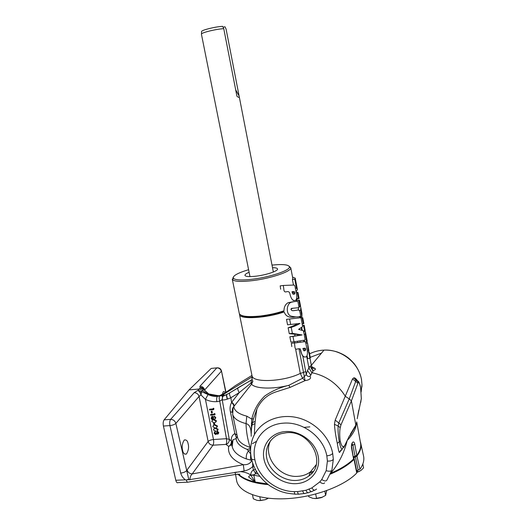 <?xml version="1.0" encoding="UTF-8"?>
<svg xmlns="http://www.w3.org/2000/svg" width="527" height="527" viewBox="0 0 527 527"><rect width="100%" height="100%" fill="white"/><g stroke="black" fill="none" stroke-linecap="round" stroke-linejoin="round"><path stroke-width="0.79" d="M294.264 291.655C294.922 292.09 295.015 292.907 294.54 294.086L292.847 293.987L292.057 291.648L294.264 291.655M292.05 291.859L292.452 293.414M305.034 348.176C305.719 348.657 305.772 349.487 305.192 350.672L303.677 350.679L302.913 348.433L305.034 348.176M303.618 350.633L303.48 348.452M290.825 309.25L292.735 308.262L299.059 307.676L291.55 308.374C289.962 312.419 296.134 309.889 297.116 310.265C299.316 308.848 300.041 311.391 300.686 316.253L300.318 316.305C298.163 317.201 294.903 317.089 290.548 315.976C285.871 313.749 286.418 304.323 290.95 302.333C294.059 301.543 296.372 301.227 297.874 301.385L299.059 307.682M292.735 308.262L291.306 308.532M300.206 348.795C300.686 351.7 301.569 354.203 302.854 356.298L304.461 357.062M307.248 350.686C307.709 353.65 307.366 355.685 306.22 356.786C303.717 357.708 301.938 355.778 300.897 351.002C300.568 348.887 299.316 348.255 297.142 349.118C295.693 349.539 294.936 348.591 294.863 346.265L294.422 342.958L303.644 341.812C304.613 341.226 305.311 341.542 305.746 342.754L307.248 350.686M296.569 294.534C297.011 297.32 296.714 299.237 295.68 300.298C293.091 301.246 291.2 299.224 290.015 294.237C289.712 291.918 288.421 291.128 286.141 291.866C284.633 292.208 283.849 291.194 283.789 288.836L283.295 285.463L292.808 285.087C293.822 284.672 294.56 285.094 295.021 286.345L296.569 294.534M309.244 351.983L310.344 357.8L309.81 358.34L307.616 358.551L307.05 355.639M309.81 358.34C309.501 355.257 308.987 352.846 308.262 351.114L307.551 343.051L306.022 343.209L307.03 342.57L306.839 341.542M307.498 342.774L307.03 342.563M306.773 342.655L306.325 343.176M285.555 431.554C270.957 432.43 261.03 445.48 263.981 459.221C266.721 472.976 281.523 484.359 295.937 483.667C310.383 483.18 321.015 470.433 318.203 456.296C315.607 442.146 300.107 430.467 285.555 431.554M286.523 432.713L280.944 433.721C269.56 437.179 263.645 449.327 267.452 460.776C271.148 472.245 283.836 481.032 296.022 480.453C300.917 480.202 305.205 478.714 308.875 475.98C327.471 463.556 310.271 429.986 286.523 432.713M270.766 440.46C262.097 455.559 278.928 477.923 297.748 476.342C302.551 476.092 306.76 474.623 310.37 471.928L316.233 464.722M314.125 367.991L313.651 368.34M222.183 396.686L222.203 395.421M222.262 394.703L223.257 391.785C223.975 391.337 224.607 391.706 225.161 392.898M182.599 450.223C181.663 446.824 182.223 443.411 184.266 439.986C186.374 439.604 187.658 440.875 188.119 443.8C189.055 447.186 188.488 450.592 186.433 454.03C184.345 454.412 183.067 453.141 182.599 450.223M310.014 472.884L312.313 472.666M310.449 471.869L313.203 471.481M354.23 458.852L356.99 472.409L356.753 473.035L353.795 458.279L355.712 456M353.512 456.751L355.02 456.184L353.689 457.719M330.804 473.226C340.679 468.971 348.268 464.228 353.571 459.004L351.766 447.271M340.903 450.032L339.526 452.436C339.052 452.66 338.314 449.636 337.3 443.365C335.739 436.053 334.783 429.696 334.434 424.281L335.192 420.105L352.53 378.92L353.861 377.826C354.902 377.754 356.054 378.669 357.332 380.566M250.727 454.037C250.088 447.041 251.326 440.552 254.449 434.564C261.781 420.77 279.626 413.609 297.024 417.582C314.5 421.567 329.586 436.659 332.675 453.325L333.321 459.274L331.911 470.11L326.859 480.169C325.982 481.368 324.276 481.164 321.74 479.55L326.187 470.657L327.405 461.085L326.826 455.829C323.44 437.008 302.676 421.389 283.401 423.161C263.955 424.387 250.832 441.409 254.877 459.715C258.065 476.948 276.003 491.513 294.277 491.625L297.518 491.619C298.025 493.858 298.605 494.688 299.257 494.095L304.217 493.542M361.153 391.963L361.963 384.519L361.482 379.624C358.874 362.984 341.232 349.019 324.006 350.099C318.776 350.369 313.973 351.621 309.599 353.854M251.181 435.124L251.741 419.057C253.856 410.171 258.177 402.496 264.712 396.034C271.932 391.014 279.962 387.45 288.796 385.329L302.57 378.267L300.304 373.406L295.673 349.414M252.446 376.693L251.985 379.032L252.861 381.443L251.524 384.17L233.165 407.397L232.381 412.397M251.959 375.422L235.431 385.619L225.352 392.747L219.878 395.546L217.71 395.869L208.382 394.143L203.6 389.341L200.056 388.01L199.885 386.331C202.342 386.337 203.942 387.549 204.68 389.98L204.68 390.006M220.042 395.507L220.853 395.283M252.861 381.443L239.245 392.608L230.905 397.727C226.294 399.736 223.389 400.375 222.19 399.637L219.739 401.192L216.854 401.64C212.954 401.923 209.147 401.172 205.431 399.38L208.046 394.539C211.063 395.994 214.153 396.6 217.315 396.363L223.777 395.342C224.555 395.619 226.544 394.789 229.732 392.859L252.176 379.552M248.592 269.712C237.499 273.052 232.433 275.917 233.402 278.315C235.437 280.206 242.117 280.469 253.447 279.093C270.72 276.925 289.837 270.391 289.422 267.018C288.895 264.646 283.091 264.001 272.011 265.094M289.185 266.254L290.766 267.927C291.24 271.451 271.346 278.276 253.355 280.529C241.557 281.945 234.614 281.662 232.512 279.672L233.178 277.294M272.512 267.676C275.529 267.69 277.202 268.085 277.531 268.862C278.579 270.759 267.189 274.771 256.781 276.089C249.706 276.945 245.766 276.728 244.956 275.43C244.765 274.567 246.149 273.52 249.113 272.288M201.597 31.607L201.61 31.324C202.296 30.586 204.884 29.644 209.397 28.511C214.687 27.252 219.1 26.528 222.631 26.35L223.758 28.682C220.049 28.866 215.359 29.631 209.68 30.974C204.924 32.167 202.19 33.148 201.472 33.912L201.419 34.143M223.066 27.246L224.976 26.778L226.09 29.09L239.113 96.026C239.442 97.686 238.718 97.752 236.933 96.23L223.758 28.682M241.228 315.291C243.896 317.373 250.477 317.867 260.97 316.78L282.617 312.096L283.994 310.785C284.013 306.852 285.423 304.145 288.229 302.663L292.94 301.787M239.245 313.255L239.311 313.565C240.806 316.444 247.848 317.254 260.437 315.996C268.803 314.981 276.655 313.249 283.994 310.785M280.667 289.231L280.193 285.858L283.295 285.463M293.585 291.609L294.059 294.053M293.493 285.173L292.413 279.501L292.821 278.546L290.766 267.769M292.248 291.668L292.432 292.643L293.631 291.879M296.958 300.298L296.589 298.664M296.582 301.411L296.385 300.37L299.408 300.159L300.588 306.352M239.469 313.934L239.528 314.652C239.956 319.645 266.537 318.203 284.191 311.912C286.444 318.795 293.42 317.274 296.029 316.846M294.422 342.958L291.345 343.275L291.774 346.582M294.501 342.932L294.402 341.733M289.87 336.746L290.904 342.109L294 341.786L292.966 336.417L289.87 336.746L294.639 336.048L294.962 334.276L299.362 334.599L300.443 335.139L294.639 336.048M292.966 336.417L302.116 334.961L292.373 333.334L291.233 327.425C295.001 326.094 297.926 324.757 300.008 323.426L290.66 324.461L289.606 319.006L300.976 317.702L286.497 319.355L287.558 324.803L297.571 323.697C295.337 325.067 292.189 326.424 288.131 327.768L289.27 333.663L294.962 334.276M296.055 291.826L297.406 289.6L296.464 288.058L294.784 279.191L292.413 279.501M294.784 279.191L295.232 278.144L292.531 277.05M296.464 288.058L295.337 288.203M295.272 278.342L297.34 289.27M300.884 307.933L301.925 313.427L301.925 316.813L300.68 310.245L300.779 307.36L300.482 306.516L298.888 306.707M300.482 306.516L298.809 306.325M300.68 310.245L299.58 310.37M298.368 307.709L298.414 310.146M301.925 316.813L299.573 317.083L299.448 316.431M296.714 299.026L299.086 298.447L298.414 298.335L297.268 292.301L296.167 292.432M297.268 292.301L297.946 292.439L299.079 298.407M298.414 298.335L296.609 298.552M303.242 323.736L302.109 317.774L302.735 317.676L303.862 323.611L302.142 323.855M302.109 317.774L301.009 317.893M302.735 317.676L301.003 317.84M306.24 336.147L307.228 341.364L305.574 341.7M303.545 325.343L304.171 325.251L305.153 330.436L304.573 330.765L303.545 325.343L302.452 325.462M304.171 325.251L302.636 325.39M302.445 325.449L302.353 324.942M304.573 330.765L303.486 330.884M306.635 341.595L305.225 334.184L304.132 334.302M305.225 334.184L305.39 331.687L304.935 330.64M303.815 332.636L304.619 330.752M300.976 317.702L302.669 326.615L298.585 329.355L303.466 330.798L305.225 340.04L294 341.786M302.116 334.961L300.443 335.139M292.373 333.334L289.27 333.663M289.606 319.006L286.497 319.355M300.008 323.426L297.571 323.697M290.66 324.461L287.558 324.803M291.233 327.425L288.131 327.768M299.955 340.936L300.173 342.286L297.827 342.576L297.676 341.358M297.827 342.576L295.41 342.919M299.362 334.599L299.395 335.383M305.021 350.778L304.527 348.215M302.274 342.003L300.173 342.286M302.854 356.298L306.266 374.48L307.485 370.54L308.921 367.991L306.694 356.305M303.927 341.806L303.651 340.337M301.707 330.133L301.253 327.761M299.652 328.776L299.54 329.559M297.577 335.653L297.689 334.414M302.241 330.31L301.694 327.438M312.168 372.477L313.051 371.192L311.879 372.727L308.921 367.991L310.041 366.166L311.398 365.646L309.955 358.301M304.428 341.792L304.132 340.244M284.191 311.912L282.617 312.096M235.668 89.742L239.113 96.026M267.288 483.885L254.969 481.994C247.571 480.183 242.077 477.581 238.481 474.188M356.799 422.404L360.422 442.397C361.39 446.415 360.185 450.723 356.805 455.321L355.02 456.184M213.046 408.629L213.685 409.637L209.502 409.96L209.423 409.578L213.178 409.288L213.395 408.227L213.876 408.445L213.685 409.637M213.527 408.847L213.876 408.445M209.423 409.578L209.779 409.176L213.106 408.919M211.208 411.435L211.643 411.403L211.973 413.043L211.544 413.076L211.208 411.435L211.992 411.007L212.322 412.641L211.973 413.043M211.643 411.403L211.992 411.007M214.1 413.886L214.733 414.894L210.556 415.204L210.477 414.821L214.232 414.538L214.449 413.478L215.088 414.486L214.733 414.894M214.575 414.103L214.93 413.695M210.477 414.821L210.833 414.42L214.153 414.169M211.861 417.153L211.841 417.799L213.211 418.721M211.485 418.207L212.73 419.182L213.257 418.102L212.117 417.081L211.841 417.799M212.585 419.202L212.941 418.794M212.058 416.699L213.369 417.456L214.133 416.765L215.457 417.937L214.799 419.189L213.619 418.682L212.671 419.584L211.742 419.327L211.057 418.234L212.407 416.29L213.659 416.962M211.479 416.903L212.407 416.29M213.784 416.87L214.482 416.356L215.806 417.529L215.385 418.675M214.133 416.765L214.482 416.356M215.457 417.937L215.806 417.529M213.619 419.907L216.103 421.165L215.075 422.647L214.199 422.792L211.709 421.481L212.697 420.052L213.969 419.492L216.452 420.757L216.011 421.943M216.103 421.165L216.452 420.757M212.15 420.315L213.969 419.492M213.58 423.227L214.008 423.194L214.337 424.828L213.909 424.854L213.58 423.227L214.028 422.806M214.008 423.194L214.357 422.779L214.687 424.413L214.337 424.828M214.667 425.137L217.15 426.402L216.162 427.858L215.247 428.016L212.763 426.705L213.712 425.296L215.016 424.716L217.499 425.981L217.071 427.153M217.15 426.402L217.499 425.981M213.198 425.552L214.212 424.834M214.357 424.802L215.016 424.716M215.326 428.398L217.809 429.663L216.841 431.112L215.905 431.277L213.422 429.966L214.344 428.563L215.675 427.977L218.152 429.241L217.73 430.407M217.809 429.663L218.152 429.241M213.843 428.813L215.299 428.01M218.033 432.963L217.137 431.745L218.461 432.93L217.849 434.195L216.669 433.807L215.714 434.591L214.074 433.214L215.016 431.718L214.502 433.194L215.602 434.208L216.222 432.851L217.552 433.859L218.033 432.963M217.137 431.745L217.486 431.317L218.804 432.509L218.402 433.668M218.461 432.93L218.804 432.509M214.489 431.962L215.365 431.297L215.095 432.1M215.016 431.718L215.365 431.297M214.864 432.212L214.851 432.766L216.222 433.708M214.502 433.194L214.851 432.766M215.602 434.208L215.951 433.78M216.222 432.851L216.999 432.397L218.033 433.405M216.65 432.819L216.999 432.397M217.552 433.859L217.895 433.431M204.726 390.105L203.666 388.801L201.591 391.627L200.076 392.595L201.011 394.967L199.048 396.416L175.86 423.392L188.844 479.761L240.272 471.652C244.027 471.856 247.479 472.93 250.635 474.873L250.839 475.156C250.668 473.009 251.504 471.276 253.355 469.946L255.786 473.654L253.731 474.787L250.839 475.156M221.986 399.802L222.855 395.751L224.271 393.919L219.673 395.77C213.382 396.91 207.697 395.118 202.631 390.382L199.087 389.018L198.053 390.243L201.676 391.693L201.011 394.967L205.431 399.38L213.475 439.525C211.05 439.768 209.272 440.414 208.132 441.455L199.048 396.416C198.238 394.005 196.611 392.767 194.167 392.694L198.053 390.243L200.076 392.595M200.609 387.879L200.589 387.832C200.998 387.2 202.025 387.523 203.666 388.807L200.609 387.879L199.087 389.018L189.055 389.894L164.128 419.848L170.629 419.36C173.225 419.472 174.971 420.816 175.86 423.392C174.529 424.564 172.553 425.296 169.938 425.585C169.45 422.904 169.681 420.829 170.629 419.36L194.167 392.694M208.382 394.143L208.659 393.873L203.672 389.427M306.648 375.224L306.266 374.48L306.648 375.224C307.722 376.541 308.835 376.845 309.981 376.12L310.811 375.165L307.485 370.54M339.526 452.436L342.26 449.103C341.298 449.241 340.297 446.804 339.256 441.797C338.242 435.809 337.86 430.552 338.117 426.04L338.887 422.68L349.243 398.886L345.448 396.442C337.26 383.557 326.068 375.652 311.879 372.727L310.811 375.165L311.786 373.149M311.569 366.72L313.051 371.192L310.041 366.166M253.355 469.946L252.743 466.5L253.882 466.375M232.104 442.021L231.346 440.934C231.03 437.502 232.196 435.045 234.844 433.563L230.391 411.752C229.693 408.405 230.075 405.335 231.551 402.556L230.905 397.727C229.653 395.751 229.245 394.163 229.66 392.977L222.776 396.442L222.19 399.637L229.265 439.34L226.478 438.695L213.475 439.525C213.876 441.929 213.712 443.82 212.987 445.19L192.23 473.911L243.322 464.709L244.133 470.96C247.545 470.341 250.417 468.859 252.743 466.5L252.611 463.022M256.274 471.138L255.786 473.654L258.138 474.076M310.139 357.365L321.536 353.083M297.518 491.619L305.937 490.275L311.793 487.943C313.506 490.196 314.764 490.769 315.568 489.669L316.602 489.089M309.981 376.12C311.437 378.379 309.81 379.888 305.087 380.632L290.054 387.398L276.767 391.647C267.683 394.407 261.069 400.191 256.932 408.985L256.926 408.998C255.332 418.043 254.508 426.56 254.449 434.564L254.449 434.564C250.694 441.942 249.679 449.939 251.405 458.549C251.735 459.386 252.894 459.775 254.877 459.715M188.146 482.146C187.533 482.64 186.973 481.981 186.466 480.176L186.894 479.689L188.844 479.761M239.871 474.214L235.931 474.399C235.747 474.899 235.431 474.181 234.996 472.245M254.969 481.994L248.54 476.876L250.635 474.873M256.926 408.998L253.48 418.701C251.807 424.578 251.056 430.44 251.221 436.303M253.48 418.701L251.741 419.057L246.794 416.159L246.037 423.616C238.29 421.554 233.836 418.504 232.677 414.466L233.165 407.397C232.46 408.28 232.17 409.749 232.288 411.818M290.054 387.398L288.796 385.329C272.63 389.466 255.134 388.768 251.524 384.17L251.004 382.694L251.484 379.908M251.952 375.402L252.038 375.817C252.71 383.043 284.086 381.713 300.304 373.406L303.532 372.457L305.087 380.632L302.57 378.267L306.273 374.519M311.411 365.672L311.49 365.738C313.143 369.407 314.355 368.241 314.382 368.268L312.439 367.503M311.991 366.924L312.663 367.418C316.167 368.538 316.325 369.572 313.15 370.514M186.466 480.176L185.372 479.827C182.961 478.022 181.407 475.762 180.708 473.055C183.304 472.805 185.24 472.027 186.518 470.723L208.132 441.455C208.923 443.813 210.543 445.058 212.987 445.19L226.037 444.393C226.729 443.009 226.873 441.112 226.478 438.695L219.739 401.192C219.048 398.906 219.021 397.167 219.654 395.994M188.06 479.498L186.894 479.689M199.885 386.331L216.821 367.918C219.127 367.905 220.622 369.038 221.307 371.311L204.68 389.98M187.395 482.179L178.093 482.6C177.131 483.16 176.367 482.383 175.801 480.275L163.416 426.053C162.929 423.379 163.166 421.31 164.128 419.848M351.766 444.241L351.509 447.812C351.239 445.44 351.601 443.615 352.583 442.324C353.571 441.455 354.302 442.087 354.776 444.215L352.945 445.078L352.108 443.932M201.676 391.693L208.046 394.539M223.777 395.342L222.776 396.442L222.842 395.685L221.755 395.513L222.111 395.013M234.126 406.067C234.205 404.881 233.421 403.577 231.775 402.16L239.245 392.608C237.993 390.626 237.565 389.045 237.96 387.865L229.732 392.859M252.222 379.644L238.026 387.747M218.586 395.731L208.85 393.959M225.773 392.431L221.452 370.83C220.754 368.623 219.225 367.635 216.874 367.872L211.94 368.34M189.937 479.913C189.885 477.462 190.649 475.459 192.23 473.911C189.634 473.74 187.908 472.396 187.045 469.886M243.322 464.709C247.506 464.979 250.345 463.543 251.834 460.414L246.372 458.931C238.079 455.888 233.362 451.758 232.223 446.54L233.006 439.755L231.419 444.748L228.665 446.422C230.661 445.19 231.557 443.365 231.346 440.934L229.265 439.34C229.443 441.731 228.369 443.411 226.037 444.393L228.665 446.422C227.552 454.122 232.44 460.223 243.322 464.709M237.354 436.626L236.103 438.569L236.32 437.594L234.844 433.563L237.058 435.23M251.774 460.157L250.549 460.091L250.648 453.833L247.17 449.399C240.24 446.646 236.551 443.036 236.103 438.569L233.006 439.755L232.104 441.995M237.282 436.297L236.32 437.594M232.381 412.384L230.391 411.752M246.794 416.159C238.579 414.044 234.251 410.816 233.81 406.475C233.916 405.276 233.158 403.972 231.551 402.556M350.363 434.228L355.824 425.124L351.41 400.869L349.243 398.886L355.797 381.179L356.66 380.323L357.596 380.856C358.821 381.364 359.836 383.623 360.633 387.628L360.626 387.786C359.803 384.025 359.025 382.174 358.288 382.233L351.41 400.869L341.022 424.769L340.211 427.667C339.54 431.396 339.54 435.849 340.211 441.033C341.246 445.131 342.379 447.008 343.611 446.672L344.836 445.335L349.111 436.521M357.207 418.701L361.305 398.649L360.626 387.786M358.07 382.338C356.621 379.875 355.705 378.979 355.323 379.657L357.714 380.916M353.861 377.826L356.12 380.599L357.596 380.856L358.288 382.233M358.36 412.173L358.353 412.918M358.314 412.457L357.569 416.778M337.3 443.365L340.211 441.033M350.481 434.07L350.02 435.783M356.72 421.89L355.923 426.495L355.857 425.566L350.396 435.104M334.434 424.281L338.117 426.04L340.211 427.667M355.923 426.495C354.75 430.822 351.924 435.394 347.464 440.203M250.569 449.636L248.342 451.079C246.616 453.451 245.957 456.066 246.372 458.931M247.17 449.399L250.022 448.701L250.068 447.364C247.519 439.044 246.175 431.126 246.037 423.616C249.278 424.373 250.964 427.641 251.089 433.411L251.32 430.282C251.214 430.025 252.255 422.746 253.441 418.741L256.932 408.985M250.806 475.189L255.134 482.034M259.785 476.316L253.783 475.216L250.924 475.235M251.333 423.24L255.193 421.35M225.352 392.747L224.271 393.919L252.169 376.818M211.175 368.459L189.055 389.894M347.174 440.513C344.309 452.535 338.868 463.411 330.851 473.134M309.843 426.863L304.342 427.338M256.326 441.428L252.42 443.681M356.963 472.284L359.276 471.448M314.85 498.608L322.511 497.172M259.106 500.637L265.213 499.695L267.209 498.845M362.846 463.971L363.558 467.884L360.758 470.604L356.95 472.225M326.681 490.617L325.627 495.4L321.246 497.672L316.569 498.549L312.774 498.325L308.736 496.704L308.545 495.749M268.296 498.252L265.213 499.695L260.562 500.571L257.077 500.367L253.329 498.799L252.492 494.82M357.385 470.341L357.688 471.994M324.836 491.269L325.627 495.4M315.693 494.043L316.569 498.549M259.798 496.882L260.562 500.571M309.843 475.202L309.138 475.268M360.804 443.523L363.459 455.572C364.539 459.834 363.373 464.392 359.954 469.247L356.641 470.723M356.753 473.035C344.506 485.881 314.955 497.047 287.432 498.628C259.87 500.268 239.33 492.389 236.715 481.125L236.406 479.326M236.195 472.054L236.471 472.455M237.835 474.102C243.375 479.853 253.5 483.358 268.217 484.609M330.429 474.102C340.712 469.728 348.564 464.834 353.986 459.419M359.954 469.247L356.931 456.059C360.455 451.316 361.687 446.883 360.633 442.752L360.284 441.619M356.931 456.059L355.409 456.863L358.143 470.137M354.902 457.014L355.409 456.863M307.551 343.077L308.875 350.725M299.909 306.194L298.75 300.08M219.673 395.77L217.71 395.869M216.854 401.64C216.472 399.308 216.63 397.549 217.315 396.363M306.977 342.596L306.78 341.562M305.765 371.522L303.532 372.457L299.04 349.045M310.001 358.222L310.831 362.919M253.428 469.794L255.457 469.676M361.509 379.407L361.963 384.519M311.385 365.29L324.006 350.099C328.604 349.961 333.136 350.626 337.616 352.095C341.496 353.584 344.487 355.112 346.601 356.687C348.683 357.958 351.265 360.356 354.348 363.893C357.952 368.61 360.336 373.762 361.496 379.348L361.482 379.624M311.793 487.943L319.764 481.922C322.135 483.72 323.756 484.03 324.612 482.844M319.764 481.922L321.74 479.55M331.911 470.11C331.009 471.382 329.098 471.56 326.187 470.657M333.321 459.274C332.405 460.618 330.436 461.217 327.405 461.085M309.006 489.221C310.449 491.513 311.576 492.165 312.379 491.184L314.481 490.222M332.675 453.325L332.675 453.325C331.766 454.702 329.816 455.539 326.826 455.829M305.937 490.275C307.116 492.58 308.091 493.305 308.868 492.442L311.305 491.605M251.386 458.444L251.405 458.549C254.014 469.702 260.2 478.806 269.969 485.881C275.917 489.504 280.608 491.678 284.053 492.396C285.944 493.055 289.58 493.621 294.962 494.109M302.696 491.045C303.598 493.344 304.422 494.115 305.159 493.371L307.847 492.732M298.493 494.128L295.614 494.135C295.015 494.649 294.567 493.812 294.277 491.625M180.708 473.055L169.938 425.585L163.416 426.053M227.203 399.176L226.267 394.749M211.228 368.406L217.559 367.793M175.801 480.275L185.372 479.827M351.878 444.103L352.583 442.324M354.987 456.191L352.945 445.078L351.713 445.48M244.133 470.96L240.272 471.652M361.305 398.649L360.659 402.562M360.962 401.324L360.6 402.793M352.53 378.92L357.675 383.017M358.762 410.204L358.452 411.62M335.192 420.105L341.022 424.769M342.26 449.103L343.611 446.672M343.742 447.528L344.836 445.335M349.46 435.796L348.433 437.924M255.22 482.053L253.731 474.787M232.677 414.466L237.565 437.621C238.724 441.778 242.894 445.025 250.068 447.364M353.571 459.004L351.509 447.812M354.776 444.215L356.805 455.321M294.54 294.086L293.361 294.237M305.192 350.672L303.901 350.798M293.236 300.594L293.829 300.522M251.985 379.032L252.038 375.817L239.528 314.652M289.422 267.018L290.766 267.927M201.61 31.324L201.472 33.912M239.172 96.329L273.355 272.004M300.285 317.781L300.14 317.017M232.295 279.284L239.311 313.565M201.406 34.077L249.976 276.609M233.402 278.315L232.512 279.672M213.086 418.767L212.73 419.182M212.183 416.33L211.828 416.738M214.324 416.389L213.969 416.791M213.053 419.644L212.697 420.052M214.061 424.874L213.712 425.296M214.693 428.141L214.344 428.563M215.24 431.336L214.891 431.758M216.123 433.747L215.774 434.176M218.02 433.411L217.677 433.84M203.666 388.801C203.172 388.188 202.144 387.879 200.583 387.885M361.983 384.44L361.904 387.055M235.661 474.445L188.165 482.126M221.459 370.876L225.984 392.266M226.491 394.651L227.433 399.097M311.49 365.731L310.864 362.76M232.223 446.54L231.419 444.748L232.005 443.332M361.338 398.807L360.639 387.674M251.214 425.368L254.989 423.629M235.556 474.458L236.715 481.125M186.433 454.03L184.694 454.129M310.37 471.928L308.875 475.98M288.229 302.663L290.95 302.333M305.489 332.188L306.233 336.121"/></g></svg>
